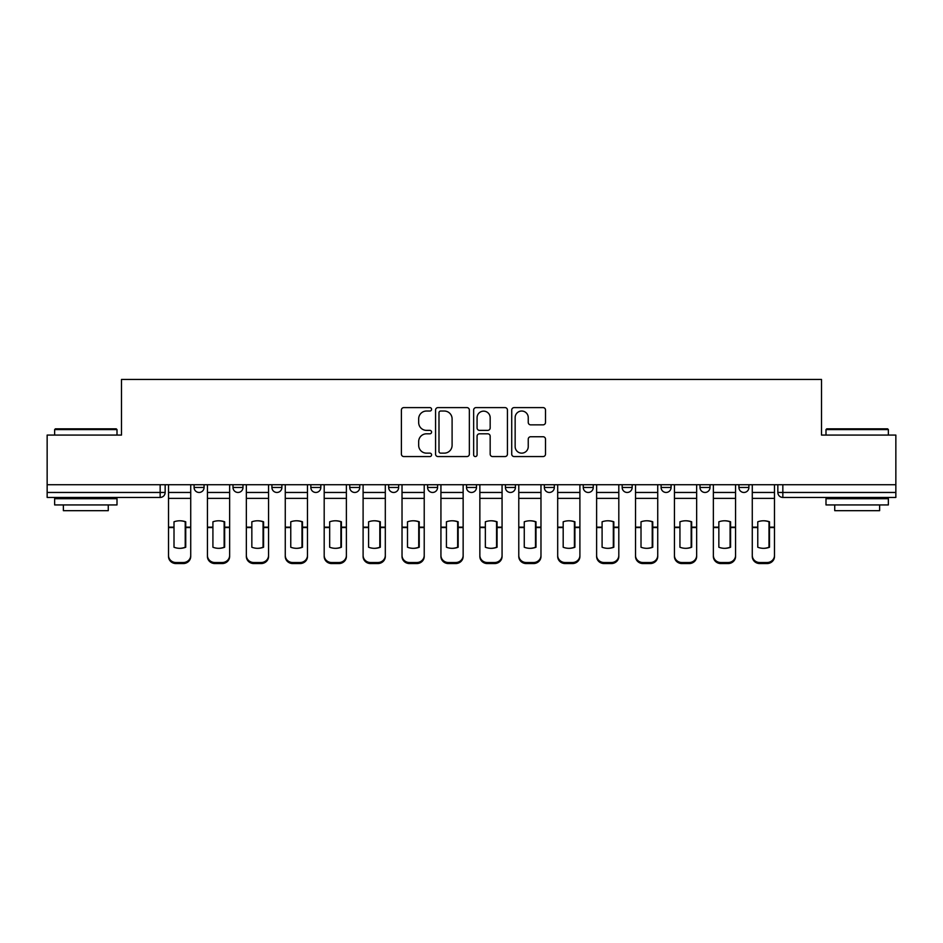 <?xml version="1.0" encoding="UTF-8"?>
<svg xmlns="http://www.w3.org/2000/svg" width="943" height="943" viewBox="0 0 943 943"><rect width="100%" height="100%" fill="white"/><g stroke="black" fill="none" stroke-linecap="round" stroke-linejoin="round"><path stroke-width="1.41" d="M431.588 409.309A1.709 1.709 0 0 0 429.867 407.6L403.852 407.6A2.452 2.452 0 0 0 401.4 410.04L401.4 454.125A2.452 2.452 0 0 0 403.852 456.565L429.867 456.565A1.709 1.709 0 0 0 431.588 454.856A1.709 1.709 0 0 0 429.867 453.147L426.507 453.147A7.839 7.839 0 0 1 418.668 445.308L418.668 441.63A7.839 7.839 0 0 1 426.507 433.804L429.867 433.804A1.709 1.709 0 0 0 431.588 432.083A1.709 1.709 0 0 0 429.867 430.373L426.507 430.373A7.839 7.839 0 0 1 418.668 422.535L418.668 418.857A7.839 7.839 0 0 1 426.507 411.03L429.867 411.03A1.709 1.709 0 0 0 431.588 409.309M622.18 484.726L622.18 487.46L632.164 487.46A4.986 4.986 0 0 1 627.166 492.458A4.986 4.986 0 0 1 622.18 487.46L622.18 484.726M505.424 484.726L505.424 487.46L515.408 487.46A4.986 4.986 0 0 1 510.422 492.458A4.986 4.986 0 0 1 505.424 487.46L505.424 484.726M427.592 484.726L427.592 487.46L437.576 487.46A4.986 4.986 0 0 1 432.578 492.458A4.986 4.986 0 0 1 427.592 487.46L427.592 484.726M388.681 484.726L388.681 487.46L398.653 487.46A4.986 4.986 0 0 1 393.667 492.458A4.986 4.986 0 0 1 388.681 487.46L388.681 484.726M310.836 484.726L310.836 487.46L320.82 487.46A4.986 4.986 0 0 1 315.834 492.458A4.986 4.986 0 0 1 310.836 487.46L310.836 484.726M543.062 424.857A2.452 2.452 0 0 0 545.514 422.417L545.514 410.04A2.452 2.452 0 0 0 543.062 407.6L514.171 407.6A2.452 2.452 0 0 0 511.719 410.04L511.719 454.125A2.452 2.452 0 0 0 514.171 456.565L543.062 456.565A2.452 2.452 0 0 0 545.514 454.125L545.514 439.19A2.452 2.452 0 0 0 543.062 436.739L530.697 436.739A2.452 2.452 0 0 0 528.245 439.19L528.245 446.593A6.554 6.554 0 0 1 521.703 453.147A6.554 6.554 0 0 1 515.149 446.593L515.149 417.572A6.554 6.554 0 0 1 521.703 411.03A6.554 6.554 0 0 1 528.245 417.572L528.245 422.417A2.452 2.452 0 0 0 530.697 424.857L543.062 424.857M47.15 484.726L47.15 435.077L121.494 435.077L121.494 379.44L821.506 379.44L821.506 435.077L895.85 435.077L895.85 484.726L47.15 484.726L47.15 492.458L165.155 492.458L165.155 484.726L165.155 492.458A4.986 4.986 0 0 1 160.157 497.444L47.15 497.444L47.15 492.458M469.355 410.04A2.452 2.452 0 0 0 466.903 407.6L438.012 407.6A2.452 2.452 0 0 0 435.56 410.04L435.56 454.125A2.452 2.452 0 0 0 438.012 456.565L466.903 456.565A2.452 2.452 0 0 0 469.355 454.125L469.355 410.04M476.097 407.6L504.988 407.6A2.452 2.452 0 0 1 507.44 410.04L507.44 454.125A2.452 2.452 0 0 1 504.988 456.565L492.623 456.565A2.452 2.452 0 0 1 490.171 454.125L490.171 436.244A2.452 2.452 0 0 0 487.72 433.804L479.515 433.804A2.452 2.452 0 0 0 477.075 436.244L477.075 454.856A1.709 1.709 0 0 1 475.355 456.565A1.709 1.709 0 0 1 473.645 454.856L473.645 410.04A2.452 2.452 0 0 1 476.097 407.6M777.845 484.726L777.845 492.458L895.85 492.458L895.85 497.444L782.843 497.444A4.986 4.986 0 0 1 777.845 492.458M895.85 484.726L895.85 492.458M748.907 484.726L748.907 487.46A4.986 4.986 0 0 1 743.921 492.458A4.986 4.986 0 0 1 738.935 487.46L748.907 487.46M738.935 484.726L738.935 487.46M709.996 484.726L709.996 487.46A4.986 4.986 0 0 1 705.01 492.458A4.986 4.986 0 0 1 700.012 487.46A4.986 4.986 0 0 0 705.01 492.458M700.012 484.726L700.012 487.46L709.996 487.46M671.074 484.726L671.074 487.46A4.986 4.986 0 0 1 666.088 492.458A4.986 4.986 0 0 1 661.102 487.46A4.986 4.986 0 0 0 666.088 492.458M661.102 484.726L661.102 487.46L671.074 487.46M632.164 484.726L632.164 487.46A4.986 4.986 0 0 1 627.166 492.458M593.241 484.726L593.241 487.46A4.986 4.986 0 0 1 588.255 492.458A4.986 4.986 0 0 1 583.257 487.46L593.241 487.46M583.257 484.726L583.257 487.46M554.319 484.726L554.319 487.46A4.986 4.986 0 0 1 549.333 492.458A4.986 4.986 0 0 1 544.347 487.46L554.319 487.46L554.319 484.726M544.347 484.726L544.347 487.46M515.408 484.726L515.408 487.46M476.486 484.726L476.486 487.46A4.986 4.986 0 0 1 471.5 492.458A4.986 4.986 0 0 1 466.514 487.46L476.486 487.46L476.486 484.726M466.514 484.726L466.514 487.46M437.576 484.726L437.576 487.46L437.576 484.726M398.653 487.46L398.653 484.726L398.653 487.46A4.986 4.986 0 0 1 393.667 492.458M359.743 484.726L359.743 487.46A4.986 4.986 0 0 1 354.745 492.458A4.986 4.986 0 0 1 349.759 487.46A4.986 4.986 0 0 0 354.745 492.458A4.986 4.986 0 0 0 359.743 487.46L359.743 484.726M349.759 484.726L349.759 487.46L359.743 487.46M320.82 484.726L320.82 487.46M281.898 484.726L281.898 487.46A4.986 4.986 0 0 1 276.912 492.458A4.986 4.986 0 0 1 271.926 487.46A4.986 4.986 0 0 0 276.912 492.458A4.986 4.986 0 0 0 281.898 487.46L271.926 487.46L271.926 484.726M233.004 484.726L233.004 487.46L242.988 487.46L242.988 484.726L242.988 487.46A4.986 4.986 0 0 1 237.99 492.458A4.986 4.986 0 0 1 233.004 487.46A4.986 4.986 0 0 0 237.99 492.458M194.093 484.726L194.093 487.46L204.065 487.46L204.065 484.726L204.065 487.46A4.986 4.986 0 0 1 199.079 492.458A4.986 4.986 0 0 1 194.093 487.46A4.986 4.986 0 0 0 199.079 492.458M440.711 411.03A1.709 1.709 0 0 0 438.99 412.739L438.99 451.426A1.709 1.709 0 0 0 440.711 453.147L444.259 453.147A7.839 7.839 0 0 0 452.098 445.308L452.098 418.857A7.839 7.839 0 0 0 444.259 411.03L440.711 411.03M490.171 417.702A6.554 6.554 0 0 0 483.618 411.148A6.554 6.554 0 0 0 477.075 417.702L477.075 427.922A2.452 2.452 0 0 0 479.515 430.373L487.72 430.373A2.452 2.452 0 0 0 490.171 427.922L490.171 417.702M185.229 547.423L185.229 521.62M179.618 520.784A15.465 13.615 180 0 1 185.229 521.797M168.514 528.563L168.514 555.427A7.485 7.096 0 0 0 175.999 562.523L183.237 562.523A7.485 7.096 0 0 0 190.722 555.427L190.722 556.453A7.485 7.096 180 0 1 183.237 563.56L183.237 562.523M179.618 548.331A15.465 14.664 180 0 0 185.229 547.235M185.736 527.538L185.736 521.797A15.465 13.615 180 0 0 179.865 520.784A15.465 13.615 180 0 0 174.007 521.797L174.007 547.235A15.465 14.664 180 0 0 185.736 547.235L185.736 527.538L190.722 527.538L190.722 556.453M190.722 484.726L190.722 527.538M168.514 484.726L168.514 556.453A7.485 7.096 180 0 0 175.999 563.56L183.237 563.56M224.151 547.423L224.151 521.62M218.54 520.784A15.465 13.615 180 0 1 224.151 521.797M207.436 528.563L207.436 555.427A7.485 7.096 0 0 0 214.921 562.523L222.159 562.523A7.485 7.096 0 0 0 229.632 555.427L229.632 556.453A7.485 7.096 180 0 1 222.159 563.56L222.159 562.523M218.54 548.331A15.465 14.664 180 0 0 224.151 547.235M263.062 547.423L263.062 521.62M257.451 520.784A15.465 13.615 180 0 1 263.062 521.797M246.347 528.563L246.347 555.427A7.485 7.096 0 0 0 253.832 562.523L261.07 562.523A7.485 7.096 0 0 0 268.555 555.427L268.555 556.453A7.485 7.096 180 0 1 261.07 563.56L261.07 562.523M257.451 548.331A15.465 14.664 180 0 0 263.062 547.235M224.646 527.538L224.646 521.797A15.465 13.615 180 0 0 218.788 520.784A15.465 13.615 180 0 0 212.918 521.797L212.918 547.235A15.465 14.664 180 0 0 224.646 547.235L224.646 527.538L229.632 527.538L229.632 556.453M229.632 484.726L229.632 527.538M207.436 484.726L207.436 556.453A7.485 7.096 180 0 0 214.921 563.56L222.159 563.56M263.568 527.538L263.568 521.797A15.465 13.615 180 0 0 257.698 520.784A15.465 13.615 180 0 0 251.84 521.797L251.84 547.235A15.465 14.664 180 0 0 263.568 547.235L263.568 527.538L268.555 527.538L268.555 556.453M268.555 484.726L268.555 527.538M246.347 484.726L246.347 556.453A7.485 7.096 180 0 0 253.832 563.56L261.07 563.56M54.635 429.584L55.378 428.841L116.248 428.841L117.003 429.584L54.635 429.584L54.635 435.077M117.003 504.929L54.635 504.929L54.635 498.694L117.003 498.694L117.003 504.929M108.268 504.929L108.268 510.67L63.37 510.67L63.37 504.929M825.997 429.584L826.752 428.841L887.622 428.841L888.365 429.584L825.997 429.584L825.997 435.077M888.365 504.929L825.997 504.929L825.997 498.694L888.365 498.694L888.365 504.929M879.63 504.929L879.63 510.67L834.732 510.67L834.732 504.929M301.984 547.423L301.984 521.62M296.373 520.784A15.465 13.615 180 0 1 301.984 521.797M285.269 528.563L285.269 555.427A7.485 7.096 0 0 0 292.754 562.523L299.992 562.523A7.485 7.096 0 0 0 307.477 555.427L307.477 556.453A7.485 7.096 180 0 1 299.992 563.56L299.992 562.523M296.373 548.331A15.465 14.664 180 0 0 301.984 547.235M340.906 547.423L340.906 521.62M335.284 520.784A15.465 13.615 180 0 1 340.906 521.797M324.192 528.563L324.192 555.427A7.485 7.096 0 0 0 331.677 562.523L338.902 562.523A7.485 7.096 0 0 0 346.387 555.427L346.387 556.453A7.485 7.096 180 0 1 338.902 563.56L338.902 562.523M335.284 548.331A15.465 14.664 180 0 0 340.906 547.235M379.817 547.423L379.817 521.62M374.206 520.784A15.465 13.615 180 0 1 379.817 521.797M363.102 528.563L363.102 555.427A7.485 7.096 0 0 0 370.587 562.523L377.825 562.523A7.485 7.096 0 0 0 385.31 555.427L385.31 556.453A7.485 7.096 180 0 1 377.825 563.56L377.825 562.523M374.206 548.331A15.465 14.664 180 0 0 379.817 547.235M302.479 527.538L302.479 521.797A15.465 13.615 180 0 0 296.621 520.784A15.465 13.615 180 0 0 290.762 521.797L290.762 547.235A15.465 14.664 180 0 0 302.479 547.235L302.479 527.538L307.477 527.538L307.477 556.453M307.477 484.726L307.477 527.538M285.269 484.726L285.269 556.453A7.485 7.096 180 0 0 292.754 563.56L299.992 563.56M341.401 527.538L341.401 521.797A15.465 13.615 180 0 0 335.543 520.784A15.465 13.615 180 0 0 329.673 521.797L329.673 547.235A15.465 14.664 180 0 0 341.401 547.235L341.401 527.538L346.387 527.538L346.387 556.453M346.387 484.726L346.387 527.538M324.192 484.726L324.192 556.453A7.485 7.096 180 0 0 331.677 563.56L338.902 563.56M380.324 527.538L380.324 521.797A15.465 13.615 180 0 0 374.454 520.784A15.465 13.615 180 0 0 368.595 521.797L368.595 547.235A15.465 14.664 180 0 0 380.324 547.235L380.324 527.538L385.31 527.538L385.31 556.453M385.31 484.726L385.31 527.538M363.102 484.726L363.102 556.453A7.485 7.096 180 0 0 370.587 563.56L377.825 563.56M418.739 547.423L418.739 521.62M413.128 520.784A15.465 13.615 180 0 1 418.739 521.797M402.024 528.563L402.024 555.427A7.485 7.096 0 0 0 409.51 562.523L416.735 562.523A7.485 7.096 0 0 0 424.22 555.427L424.22 556.453A7.485 7.096 180 0 1 416.735 563.56L416.735 562.523M413.128 548.331A15.465 14.664 180 0 0 418.739 547.235M419.234 527.538L419.234 521.797A15.465 13.615 180 0 0 413.376 520.784A15.465 13.615 180 0 0 407.506 521.797L407.506 547.235A15.465 14.664 180 0 0 419.234 547.235L419.234 527.538L424.22 527.538L424.22 556.453M424.22 484.726L424.22 527.538M402.024 484.726L402.024 556.453A7.485 7.096 180 0 0 409.51 563.56L416.735 563.56M457.65 547.423L457.65 521.62M452.039 520.784A15.465 13.615 180 0 1 457.65 521.797M440.935 528.563L440.935 555.427A7.485 7.096 0 0 0 448.42 562.523L455.658 562.523A7.485 7.096 0 0 0 463.143 555.427L463.143 556.453A7.485 7.096 180 0 1 455.658 563.56L455.658 562.523M452.039 548.331A15.465 14.664 180 0 0 457.65 547.235M458.157 527.538L458.157 521.797A15.465 13.615 180 0 0 452.286 520.784A15.465 13.615 180 0 0 446.428 521.797L446.428 547.235A15.465 14.664 180 0 0 458.157 547.235L458.157 527.538L463.143 527.538L463.143 556.453M463.143 484.726L463.143 527.538M440.935 484.726L440.935 556.453A7.485 7.096 180 0 0 448.42 563.56L455.658 563.56M496.572 547.423L496.572 521.62M490.961 520.784A15.465 13.615 180 0 1 496.572 521.797M479.857 528.563L479.857 555.427A7.485 7.096 0 0 0 487.342 562.523L494.58 562.523A7.485 7.096 0 0 0 502.065 555.427L502.065 556.453A7.485 7.096 180 0 1 494.58 563.56L494.58 562.523M490.961 548.331A15.465 14.664 180 0 0 496.572 547.235M497.067 527.538L497.067 521.797A15.465 13.615 180 0 0 491.209 520.784A15.465 13.615 180 0 0 485.35 521.797L485.35 547.235A15.465 14.664 180 0 0 497.067 547.235L497.067 527.538L502.065 527.538L502.065 556.453M502.065 484.726L502.065 527.538M479.857 484.726L479.857 556.453A7.485 7.096 180 0 0 487.342 563.56L494.58 563.56M535.494 547.423L535.494 521.62M529.872 520.784A15.465 13.615 180 0 1 535.494 521.797M518.78 528.563L518.78 555.427A7.485 7.096 0 0 0 526.265 562.523L533.49 562.523A7.485 7.096 0 0 0 540.976 555.427L540.976 556.453A7.485 7.096 180 0 1 533.49 563.56L533.49 562.523M529.872 548.331A15.465 14.664 180 0 0 535.494 547.235M535.989 527.538L535.989 521.797A15.465 13.615 180 0 0 530.131 520.784A15.465 13.615 180 0 0 524.261 521.797L524.261 547.235A15.465 14.664 180 0 0 535.989 547.235L535.989 527.538L540.976 527.538L540.976 556.453M540.976 484.726L540.976 527.538M518.78 484.726L518.78 556.453A7.485 7.096 180 0 0 526.265 563.56L533.49 563.56M574.405 547.423L574.405 521.62M568.794 520.784A15.465 13.615 180 0 1 574.405 521.797M557.69 528.563L557.69 555.427A7.485 7.096 0 0 0 565.175 562.523L572.413 562.523A7.485 7.096 0 0 0 579.898 555.427L579.898 556.453A7.485 7.096 180 0 1 572.413 563.56L572.413 562.523M568.794 548.331A15.465 14.664 180 0 0 574.405 547.235M574.9 527.538L574.9 521.797A15.465 13.615 180 0 0 569.042 520.784A15.465 13.615 180 0 0 563.183 521.797L563.183 547.235A15.465 14.664 180 0 0 574.9 547.235L574.9 527.538L579.898 527.538L579.898 556.453M579.898 484.726L579.898 527.538M557.69 484.726L557.69 556.453A7.485 7.096 180 0 0 565.175 563.56L572.413 563.56M613.327 547.423L613.327 521.62M607.716 520.784A15.465 13.615 180 0 1 613.327 521.797M596.613 528.563L596.613 555.427A7.485 7.096 0 0 0 604.098 562.523L611.323 562.523A7.485 7.096 0 0 0 618.808 555.427L618.808 556.453A7.485 7.096 180 0 1 611.323 563.56L611.323 562.523M607.716 548.331A15.465 14.664 180 0 0 613.327 547.235M613.822 527.538L613.822 521.797A15.465 13.615 180 0 0 607.964 520.784A15.465 13.615 180 0 0 602.094 521.797L602.094 547.235A15.465 14.664 180 0 0 613.822 547.235L613.822 527.538L618.808 527.538L618.808 556.453M618.808 484.726L618.808 527.538M596.613 484.726L596.613 556.453A7.485 7.096 180 0 0 604.098 563.56L611.323 563.56M652.238 547.423L652.238 521.62M646.627 520.784A15.465 13.615 180 0 1 652.238 521.797M635.523 528.563L635.523 555.427A7.485 7.096 0 0 0 643.008 562.523L650.246 562.523A7.485 7.096 0 0 0 657.731 555.427L657.731 556.453A7.485 7.096 180 0 1 650.246 563.56L650.246 562.523M646.627 548.331A15.465 14.664 180 0 0 652.238 547.235M652.745 527.538L652.745 521.797A15.465 13.615 180 0 0 646.874 520.784A15.465 13.615 180 0 0 641.016 521.797L641.016 547.235A15.465 14.664 180 0 0 652.745 547.235L652.745 527.538L657.731 527.538L657.731 556.453M657.731 484.726L657.731 527.538M635.523 484.726L635.523 556.453A7.485 7.096 180 0 0 643.008 563.56L650.246 563.56M691.16 547.423L691.16 521.62M685.549 520.784A15.465 13.615 180 0 1 691.16 521.797M674.445 528.563L674.445 555.427A7.485 7.096 0 0 0 681.93 562.523L689.168 562.523A7.485 7.096 0 0 0 696.653 555.427L696.653 556.453A7.485 7.096 180 0 1 689.168 563.56L689.168 562.523M685.549 548.331A15.465 14.664 180 0 0 691.16 547.235M691.655 527.538L691.655 521.797A15.465 13.615 180 0 0 685.797 520.784A15.465 13.615 180 0 0 679.938 521.797L679.938 547.235A15.465 14.664 180 0 0 691.655 547.235L691.655 527.538L696.653 527.538L696.653 556.453M696.653 484.726L696.653 527.538M674.445 484.726L674.445 556.453A7.485 7.096 180 0 0 681.93 563.56L689.168 563.56M730.082 547.423L730.082 521.62M724.46 520.784A15.465 13.615 180 0 1 730.082 521.797M713.368 528.563L713.368 555.427A7.485 7.096 0 0 0 720.841 562.523L728.079 562.523A7.485 7.096 0 0 0 735.564 555.427L735.564 556.453A7.485 7.096 180 0 1 728.079 563.56L728.079 562.523M724.46 548.331A15.465 14.664 180 0 0 730.082 547.235M730.577 527.538L730.577 521.797A15.465 13.615 180 0 0 724.707 520.784A15.465 13.615 180 0 0 718.849 521.797L718.849 547.235A15.465 14.664 180 0 0 730.577 547.235L730.577 527.538L735.564 527.538L735.564 556.453M735.564 484.726L735.564 527.538M713.368 484.726L713.368 556.453A7.485 7.096 180 0 0 720.841 563.56L728.079 563.56M768.993 547.423L768.993 521.62M763.382 520.784A15.465 13.615 180 0 1 768.993 521.797M752.278 528.563L752.278 555.427A7.485 7.096 0 0 0 759.763 562.523L767.001 562.523A7.485 7.096 0 0 0 774.486 555.427L774.486 556.453A7.485 7.096 180 0 1 767.001 563.56L767.001 562.523M763.382 548.331A15.465 14.664 180 0 0 768.993 547.235M769.488 527.538L769.488 521.797A15.465 13.615 180 0 0 763.63 520.784A15.465 13.615 180 0 0 757.771 521.797L757.771 547.235A15.465 14.664 180 0 0 769.488 547.235L769.488 527.538L774.486 527.538L774.486 556.453M774.486 484.726L774.486 527.538M752.278 484.726L752.278 556.453A7.485 7.096 180 0 0 759.763 563.56L767.001 563.56M160.157 484.726L160.157 497.444M782.843 484.726L782.843 497.444M185.736 527.149L190.722 527.149M168.514 527.149L174.007 527.149M168.514 498.387L190.722 498.387M168.514 527.538L174.007 527.538M168.514 492.458L190.722 492.458M175.999 562.523L175.999 563.56M224.646 527.149L229.632 527.149M207.436 527.149L212.918 527.149M207.436 498.387L229.632 498.387M207.436 527.538L212.918 527.538M207.436 492.458L229.632 492.458M214.921 562.523L214.921 563.56M263.568 527.149L268.555 527.149M246.347 527.149L251.84 527.149M246.347 498.387L268.555 498.387M246.347 527.538L251.84 527.538M246.347 492.458L268.555 492.458M253.832 562.523L253.832 563.56M302.479 527.149L307.477 527.149M285.269 527.149L290.762 527.149M285.269 498.387L307.477 498.387M285.269 527.538L290.762 527.538M285.269 492.458L307.477 492.458M292.754 562.523L292.754 563.56M341.401 527.149L346.387 527.149M324.192 527.149L329.673 527.149M324.192 498.387L346.387 498.387M324.192 527.538L329.673 527.538M324.192 492.458L346.387 492.458M331.677 562.523L331.677 563.56M380.324 527.149L385.31 527.149M363.102 527.149L368.595 527.149M363.102 498.387L385.31 498.387M363.102 527.538L368.595 527.538M363.102 492.458L385.31 492.458M370.587 562.523L370.587 563.56M419.234 527.149L424.22 527.149M402.024 527.149L407.506 527.149M402.024 498.387L424.22 498.387M402.024 527.538L407.506 527.538M402.024 492.458L424.22 492.458M409.51 562.523L409.51 563.56M458.157 527.149L463.143 527.149M440.935 527.149L446.428 527.149M440.935 498.387L463.143 498.387M440.935 527.538L446.428 527.538M440.935 492.458L463.143 492.458M448.42 562.523L448.42 563.56M497.067 527.149L502.065 527.149M479.857 527.149L485.35 527.149M479.857 498.387L502.065 498.387M479.857 527.538L485.35 527.538M479.857 492.458L502.065 492.458M487.342 562.523L487.342 563.56M535.989 527.149L540.976 527.149M518.78 527.149L524.261 527.149M518.78 498.387L540.976 498.387M518.78 527.538L524.261 527.538M518.78 492.458L540.976 492.458M526.265 562.523L526.265 563.56M574.9 527.149L579.898 527.149M557.69 527.149L563.183 527.149M557.69 498.387L579.898 498.387M557.69 527.538L563.183 527.538M557.69 492.458L579.898 492.458M565.175 562.523L565.175 563.56M613.822 527.149L618.808 527.149M596.613 527.149L602.094 527.149M596.613 498.387L618.808 498.387M596.613 527.538L602.094 527.538M596.613 492.458L618.808 492.458M604.098 562.523L604.098 563.56M652.745 527.149L657.731 527.149M635.523 527.149L641.016 527.149M635.523 498.387L657.731 498.387M635.523 527.538L641.016 527.538M635.523 492.458L657.731 492.458M643.008 562.523L643.008 563.56M691.655 527.149L696.653 527.149M674.445 527.149L679.938 527.149M674.445 498.387L696.653 498.387M674.445 527.538L679.938 527.538M674.445 492.458L696.653 492.458M681.93 562.523L681.93 563.56M730.577 527.149L735.564 527.149M713.368 527.149L718.849 527.149M713.368 498.387L735.564 498.387M713.368 527.538L718.849 527.538M713.368 492.458L735.564 492.458M720.841 562.523L720.841 563.56M769.488 527.149L774.486 527.149M752.278 527.149L757.771 527.149M752.278 498.387L774.486 498.387M752.278 527.538L757.771 527.538M752.278 492.458L774.486 492.458M759.763 562.523L759.763 563.56M117.003 435.077L117.003 429.584M102.787 498.694L102.787 497.444M68.851 498.694L68.851 497.444M888.365 435.077L888.365 429.584M874.149 498.694L874.149 497.444M840.213 498.694L840.213 497.444"/></g></svg>
